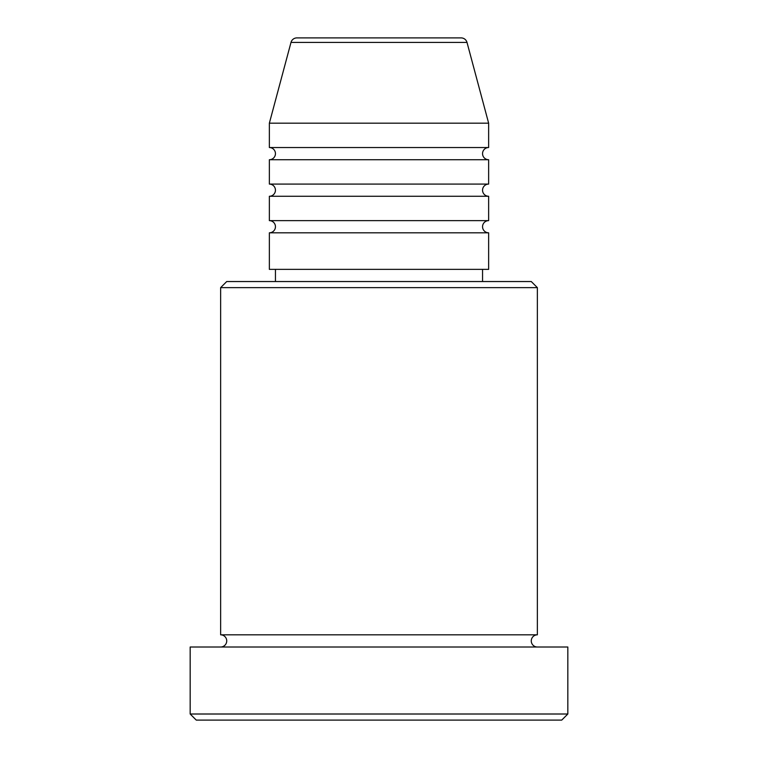 <?xml version="1.0" encoding="UTF-8"?>
<svg xmlns="http://www.w3.org/2000/svg" width="758" height="758" viewBox="0 0 758 758"><rect width="100%" height="100%" fill="white"/><g stroke="black" fill="none" stroke-linecap="round" stroke-linejoin="round"><path stroke-width="1.14" d="M467.004 42.41L290.996 42.41A6.092 6.092 0 0 1 296.88 37.9L461.12 37.9A6.092 6.092 0 0 1 467.004 42.41L488.635 123.175L269.365 123.175L269.365 147.535A6.092 6.092 0 0 1 275.448 153.628A6.092 6.092 0 0 1 269.365 159.72L269.365 184.09A6.092 6.092 0 0 1 275.448 190.173A6.092 6.092 0 0 1 269.365 196.265L269.365 220.635A6.092 6.092 0 0 1 275.448 226.727A6.092 6.092 0 0 1 269.365 232.81L269.365 269.365L488.635 269.365L488.635 232.81L269.365 232.81M488.635 123.175L488.635 147.535A6.092 6.092 0 0 0 482.552 153.628A6.092 6.092 0 0 0 488.635 159.72L488.635 184.09A6.092 6.092 0 0 0 482.552 190.173A6.092 6.092 0 0 0 488.635 196.265L488.635 220.635A6.092 6.092 0 0 0 482.552 226.727A6.092 6.092 0 0 0 488.635 232.81M220.635 287.633L226.727 281.54L531.273 281.54L537.365 287.633L220.635 287.633L220.635 634.825A6.092 6.092 0 0 1 226.727 640.917A6.092 6.092 0 0 1 220.635 647.01M561.735 720.1L196.265 720.1L190.173 714.008L567.827 714.008L561.735 720.1M537.365 287.633L537.365 634.825A6.092 6.092 0 0 0 531.273 640.917A6.092 6.092 0 0 0 537.365 647.01M488.635 196.265L269.365 196.265M488.635 220.635L269.365 220.635M275.448 269.365L275.448 281.54M482.552 269.365L482.552 281.54M537.365 634.825L220.635 634.825M567.827 714.008L567.827 647.01L190.173 647.01L190.173 714.008M290.996 42.41L269.365 123.175M488.635 147.535L269.365 147.535M488.635 159.72L269.365 159.72M488.635 184.09L269.365 184.09"/></g></svg>
